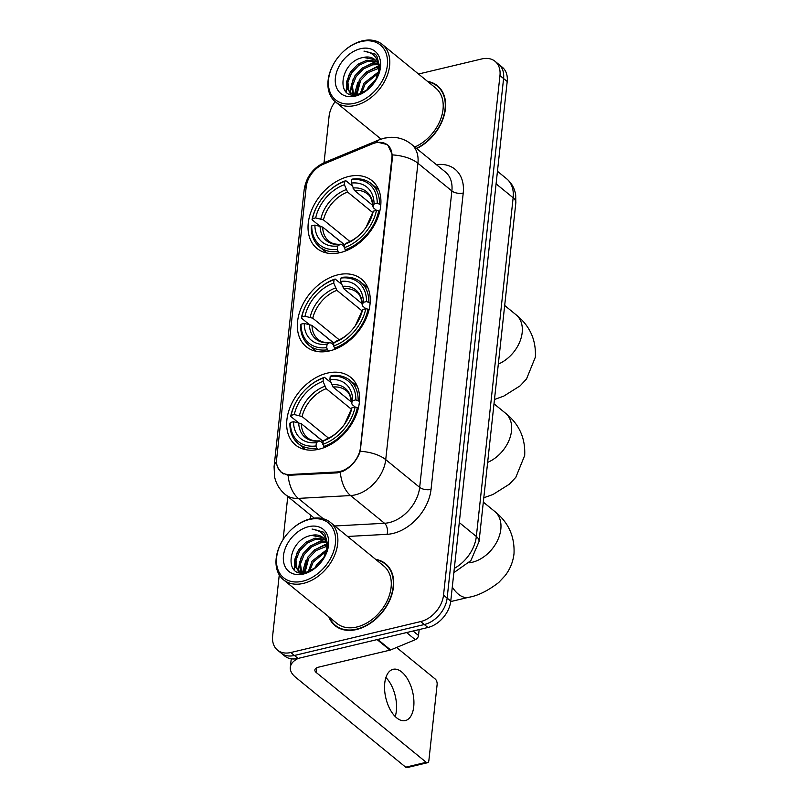 <?xml version="1.0" encoding="UTF-8"?>
<svg xmlns="http://www.w3.org/2000/svg" width="808" height="808" viewBox="0 0 808 808"><rect width="100%" height="100%" fill="white"/><g stroke="black" fill="none" stroke-linecap="round" stroke-linejoin="round"><path stroke-width="1.21" d="M337.926 274.821A43.642 30.755 -50.8 0 0 301.566 307.05A43.642 30.755 -50.8 0 0 306.192 346.662A43.642 30.755 -50.8 0 0 329.664 350.894A43.642 30.755 -50.8 0 0 366.034 318.665A43.642 30.755 -50.8 0 0 361.398 279.053A43.642 30.755 -50.8 0 0 337.926 274.821M327.25 373.144A43.642 30.755 -50.8 0 0 290.88 405.374A43.642 30.755 -50.8 0 0 295.516 444.986A43.642 30.755 -50.8 0 0 318.988 449.208A43.642 30.755 -50.8 0 0 355.348 416.989A43.642 30.755 -50.8 0 0 350.723 377.366A43.642 30.755 -50.8 0 0 327.25 373.144M348.612 176.508A43.642 30.755 -50.8 0 0 312.241 208.737A43.642 30.755 -50.8 0 0 316.877 248.349A43.642 30.755 -50.8 0 0 340.35 252.581A43.642 30.755 -50.8 0 0 376.71 220.352A43.642 30.755 -50.8 0 0 372.084 180.739A43.642 30.755 -50.8 0 0 348.612 176.508M375.579 142.824A22.23 15.665 -50.8 0 0 372.337 143.874L323.533 164.135A22.23 15.665 -50.8 0 0 306.202 186.85L276.639 459.065A22.23 15.665 -50.8 0 0 281.022 471.892A22.23 15.665 -50.8 0 0 289.809 474.508L336.694 471.973A22.23 15.665 -50.8 0 0 360.429 447.723L391.92 157.802A22.23 15.665 -50.8 0 0 387.527 144.975A22.23 15.665 -50.8 0 0 375.579 142.824M328.775 616.767A39.935 28.139 -50.8 0 0 335.078 625.645A39.935 28.139 -50.8 0 0 356.56 629.513A39.935 28.139 -50.8 0 0 389.84 600.021A39.935 28.139 -50.8 0 0 385.598 563.772A39.935 28.139 -50.8 0 0 375.649 559.358M335.835 625.725A39.935 28.139 -50.8 0 0 336.976 627.008M378.296 142.38L387.598 144.632L392.435 154.914L392.405 157.802L360.237 451.298C357.025 460.348 351.258 467.004 342.956 471.296L337.31 472.862L288.103 475.316L281.285 472.478L277.649 467.266M279.265 574.892L272.639 635.876A24.705 17.412 -50.8 0 0 277.518 650.127L284.759 656.035A24.705 17.412 -50.8 0 0 298.051 658.429L427.917 627.483L424.291 624.534A24.705 17.412 -50.8 0 0 447.137 598.112L503.586 78.538A24.705 17.412 -50.8 0 0 498.698 64.297A24.705 17.412 -50.8 0 1 503.586 78.538L447.137 598.112A24.705 17.412 -50.8 0 1 424.291 624.534L294.425 655.47L424.291 624.534L420.675 621.574A24.705 17.412 -50.8 0 0 443.521 595.163L499.96 75.588A24.705 17.412 -50.8 0 0 495.082 61.337A24.705 17.412 -50.8 0 0 481.79 58.944L418.514 74.023M281.144 653.076A24.705 17.412 -50.8 0 0 294.425 655.47A24.705 17.412 -50.8 0 1 281.144 653.076M416.696 148.571A39.935 28.139 -50.8 0 0 443.451 117.685A39.935 28.139 -50.8 0 0 437.522 85.82A39.935 28.139 -50.8 0 0 427.563 81.416M335.148 101.626A24.705 17.412 -50.8 0 0 329.078 116.302L324.038 162.721M287.779 496.516L283.103 539.572M277.518 650.127A24.705 17.412 -50.8 0 0 290.809 652.521L420.675 621.574M387.325 565.358A39.935 28.139 -50.8 0 0 385.84 564.499M439.239 87.405A39.935 28.139 -50.8 0 0 437.754 86.547M427.917 627.483A24.705 17.412 -50.8 0 0 450.763 601.071L507.202 81.497A24.705 17.412 -50.8 0 0 502.324 67.246L495.082 61.337M354.601 103.262A35.411 24.947 -50.8 0 0 387.335 65.408A35.411 24.947 -50.8 0 0 361.297 41.551A35.411 24.947 -50.8 0 0 341.39 53.51A35.411 24.947 -50.8 0 0 336.118 59.964A35.411 24.947 -50.8 0 0 330.25 92.668A35.411 24.947 -50.8 0 0 354.601 103.262M336.118 59.964L336.007 60.125A37.057 26.109 -50.8 0 0 335.421 101.848A37.057 26.109 -50.8 0 0 355.348 105.444A37.057 26.109 -50.8 0 0 386.224 78.073A37.057 26.109 -50.8 0 0 382.295 44.44A37.057 26.109 -50.8 0 0 362.358 40.855A37.057 26.109 -50.8 0 0 341.531 53.368L341.39 53.51M414.787 147.016A37.057 26.109 -50.8 0 0 440.916 118.473A37.057 26.109 -50.8 0 0 435.694 88.052L382.295 44.44M416.433 148.349A39.531 27.856 -50.8 0 0 443.097 117.786A39.531 27.856 -50.8 0 0 437.259 86.133A39.531 27.856 -50.8 0 0 428.19 81.921M366.61 90.375L368.509 86.88L376.73 78.528M369.478 88.052L374.821 81.77M360.186 93.768L363.984 83.184L378.649 71.771M361.489 93.263L365.115 84.103L378.487 73.124M356.015 94.748L359.459 79.487L366.802 71.73L375.983 67.599L378.669 67.276M356.924 94.617L360.59 80.406L367.933 72.659L378.76 68.276M352.813 94.162L351.298 84.992L354.934 75.79L362.277 68.044L371.458 63.913L377.811 63.872M353.55 94.415L352.429 85.921L356.065 76.71L363.408 68.963L372.589 64.832L378.094 64.64M355.591 94.788L350.248 92.698L347.703 89.415L346.763 81.305L350.409 72.094L357.752 64.347L366.933 60.216L376.326 61.226M353.308 94.819L350.248 92.698M350.834 93.132L348.834 90.345L347.894 82.224L351.541 73.013L358.883 65.266L368.064 61.135L376.75 61.822M375.235 81.153L379.881 67.438L376.76 55.772L374.962 53.974L363.964 51.106C374.528 52.682 379.437 59.418 378.679 71.306A20.584 14.504 -50.8 0 0 374.609 59.439A20.584 14.504 -50.8 0 0 363.539 57.439L374.872 59.651M378.679 71.306L377.821 76.144M360.519 48.722A27.179 19.15 -50.8 0 0 335.391 77.78A27.179 19.15 -50.8 0 0 355.379 96.091A27.179 19.15 -50.8 0 0 369.811 87.749A27.179 19.15 -50.8 0 0 375.356 80.962A27.179 19.15 -50.8 0 0 379.033 56.449A27.179 19.15 -50.8 0 0 360.519 48.722M363.539 57.439C339.491 61.075 335.128 101.152 357.954 94.415L367.327 89.85M363.964 51.106L375.154 54.126M346.491 92.203L346.622 82.467M350.702 94.395L350.521 92.92M350.521 92.819L351.147 86.163M355.005 94.718L355.671 89.86M345.905 91.657L348.723 75.134M350.187 94.243L349.955 92.445M349.935 92.132L353.248 78.831M361.792 68.397L374.427 62.105L376.619 61.761M354.429 94.627L357.772 82.517M366.327 72.094L378.437 65.913M339.633 252.742L338.118 251.51L337.37 249.329A39.198 27.623 -50.8 0 1 311.736 225.836L314.898 225.089A35.411 24.947 -50.8 0 0 337.734 246.006L340.138 244.4L341.855 244.652L344.319 246.662M344.511 244.905L322.685 227.088L314.898 225.089M319.655 225.947L312.039 219.726L312.514 218.665A39.198 27.623 -50.8 0 1 320.311 200.768A39.198 27.623 -50.8 0 1 326.149 193.617A39.198 27.623 -50.8 0 1 344.753 181.386L344.39 184.709A35.411 24.947 -50.8 0 0 315.675 217.907L323.463 219.907L349.914 241.501M372.68 212.534L347.571 192.031L344.39 184.709M344.531 244.733L323.715 227.927M344.955 249.884A40.844 28.785 -50.8 0 0 378.72 210.838L376.447 210.423A39.198 27.623 -50.8 0 1 344.208 247.703L346.036 250.773M379.699 211.625L378.72 210.838M311.736 225.836L311.262 226.907A40.844 28.785 -50.8 0 0 319.554 246.915A40.844 28.785 -50.8 0 0 338.118 251.51M344.753 181.386L345.814 180.679A40.844 28.785 -50.8 0 0 326.291 193.476L326.149 193.617M320.311 200.768L320.2 200.929A40.844 28.785 -50.8 0 0 312.039 219.726M345.814 180.679L352.187 185.891M344.208 247.703L344.572 244.38A35.411 24.947 -50.8 0 0 361.035 233.441A35.411 24.947 -50.8 0 0 366.307 226.987A35.411 24.947 -50.8 0 0 373.276 211.171L376.447 210.423M337.734 246.006L337.37 249.329M315.675 217.907L312.514 218.665M373.276 211.171L372.124 213.969M347.47 242.582L344.572 244.38M320.079 226.018A31.674 22.321 -50.8 0 0 340.138 244.4L340.673 244.208C335.643 244.582 331.704 243.551 328.866 241.127A30.472 21.473 -50.8 0 1 322.685 227.088M379.507 203.656A40.844 28.785 -50.8 0 0 371.215 183.648A40.844 28.785 -50.8 0 0 352.652 179.053L351.591 179.76A39.198 27.623 -50.8 0 1 377.225 203.242L380.821 204.727M377.225 203.242L374.064 204A35.411 24.947 -50.8 0 0 351.228 183.083L351.591 179.76M376.629 210.454L373.579 207.969L372.993 206.424L374.064 204M351.228 183.083L354.409 190.405L372.841 205.454M354.409 190.405A30.472 21.473 -50.8 0 1 367.398 193.93C370.337 195.617 372.175 199.919 372.902 206.838L372.993 206.424A31.674 22.321 -50.8 0 0 352.924 188.032M328.947 351.056L327.442 349.824L326.695 347.642A39.198 27.623 -50.8 0 1 301.051 324.159L304.212 323.402A35.411 24.947 -50.8 0 0 327.048 344.319L329.462 342.723L331.179 342.966L333.633 344.976M333.825 343.218L311.999 325.402L304.212 323.402M308.969 324.261L301.364 318.049L301.828 316.978A39.198 27.623 -50.8 0 1 309.636 299.091A39.198 27.623 -50.8 0 1 315.474 291.94A39.198 27.623 -50.8 0 1 334.068 279.699L333.714 283.022A35.411 24.947 -50.8 0 0 305 316.231L312.787 318.221L339.229 339.825M362.004 310.848L336.896 290.345L333.714 283.022M333.845 343.046L313.039 326.25M334.27 348.197A40.844 28.785 -50.8 0 0 368.044 309.151L365.761 308.737A39.198 27.623 -50.8 0 1 333.522 346.016L335.36 349.086M369.014 309.949L368.044 309.151M301.051 324.159L300.586 325.22A40.844 28.785 -50.8 0 0 308.868 345.238A40.844 28.785 -50.8 0 0 327.442 349.824M334.068 279.699L335.128 279.002A40.844 28.785 -50.8 0 0 315.605 291.799L315.474 291.94M309.636 299.091L309.525 299.253A40.844 28.785 -50.8 0 0 301.364 318.049M335.128 279.002L341.511 284.204M333.522 346.016L333.886 342.693A35.411 24.947 -50.8 0 0 350.349 331.765A35.411 24.947 -50.8 0 0 355.631 325.301A35.411 24.947 -50.8 0 0 362.6 309.494L365.761 308.737M327.048 344.319L326.695 347.642M305 316.231L301.828 316.978M362.6 309.494L361.439 312.282M336.795 340.905L333.886 342.693M309.393 324.331A31.674 22.321 -50.8 0 0 329.462 342.723L329.987 342.531C324.968 342.895 321.029 341.865 318.18 339.441A30.472 21.473 -50.8 0 1 311.999 325.402M368.822 301.97A40.844 28.785 -50.8 0 0 360.54 281.962A40.844 28.785 -50.8 0 0 341.966 277.366L340.905 278.073A39.198 27.623 -50.8 0 1 366.539 301.566L370.135 303.05M366.539 301.566L363.378 302.313A35.411 24.947 -50.8 0 0 340.542 281.396L340.905 278.073M365.943 308.767L362.903 306.283L362.307 304.737L363.378 302.313M340.542 281.396L343.723 288.719L362.156 303.768M343.723 288.719A30.472 21.473 -50.8 0 1 356.722 292.244C359.661 293.93 361.489 298.233 362.226 305.151L362.307 304.737A31.674 22.321 -50.8 0 0 342.239 286.355M318.271 449.379L316.756 448.147L316.009 445.966A39.198 27.623 -50.8 0 1 290.375 422.473L293.536 421.726A35.411 24.947 -50.8 0 0 316.372 442.643L318.776 441.037L320.493 441.279L322.958 443.289M323.149 441.542L301.323 423.715L293.536 421.726M298.293 422.574L290.688 416.362L291.153 415.302A39.198 27.623 -50.8 0 1 298.95 397.405A39.198 27.623 -50.8 0 1 304.788 390.254A39.198 27.623 -50.8 0 1 323.392 378.023L323.028 381.346A35.411 24.947 -50.8 0 0 294.314 414.544L302.101 416.544L328.553 438.138M351.318 409.171L326.21 388.668L323.028 381.346M323.17 441.37L302.354 424.564M323.594 446.511A40.844 28.785 -50.8 0 0 357.358 407.464L355.086 407.06A39.198 27.623 -50.8 0 1 322.846 444.329L324.685 447.4M358.338 408.262L357.358 407.464M290.375 422.473L289.9 423.544A40.844 28.785 -50.8 0 0 298.192 443.552A40.844 28.785 -50.8 0 0 316.756 448.147M323.392 378.023L324.452 377.316A40.844 28.785 -50.8 0 0 304.929 390.113L304.788 390.254M298.95 397.405L298.839 397.566A40.844 28.785 -50.8 0 0 290.688 416.362M324.452 377.316L330.826 382.517M322.846 444.329L323.21 441.017A35.411 24.947 -50.8 0 0 339.673 430.078A35.411 24.947 -50.8 0 0 344.945 423.614A35.411 24.947 -50.8 0 0 351.914 407.808L355.086 407.06M316.372 442.643L316.009 445.966M294.314 414.544L291.153 415.302M351.914 407.808L350.763 410.595M326.109 439.219L323.21 441.017M298.718 422.655A31.674 22.321 -50.8 0 0 318.776 441.037L319.311 440.845C314.282 441.219 310.343 440.188 307.505 437.764A30.472 21.473 -50.8 0 1 301.323 423.715M358.146 400.293A40.844 28.785 -50.8 0 0 349.854 380.275A40.844 28.785 -50.8 0 0 331.29 375.69L330.23 376.397A39.198 27.623 -50.8 0 1 355.863 399.879L359.459 401.364M355.863 399.879L352.702 400.637A35.411 24.947 -50.8 0 0 329.866 379.709L330.23 376.397M355.267 407.091L352.217 404.606L351.631 403.051L352.702 400.637M329.866 379.709L333.048 387.032L351.48 402.081M333.048 387.032A30.472 21.473 -50.8 0 1 346.036 390.557C348.975 392.254 350.813 396.556 351.541 403.475L351.631 403.051A31.674 22.321 -50.8 0 0 331.563 384.669M385.911 677.518A26.351 13.746 -103.4 0 1 396.364 710.909A26.351 13.746 -103.4 0 1 395.203 716.524M413.716 706.778A26.351 13.746 76.6 0 0 408.202 680.164A26.351 13.746 76.6 0 0 393.122 669.317A26.351 13.746 76.6 0 0 384.749 683.124A26.351 13.746 76.6 0 0 390.264 709.737A26.351 13.746 76.6 0 0 405.343 720.585A26.351 13.746 76.6 0 0 413.716 706.778M413.06 631.028L418.524 635.482L419.17 629.573M298.293 658.369A32.936 15.847 -173.8 0 0 290.314 667.307A32.936 15.847 -173.8 0 0 295.728 677.377L405.707 767.186L426.21 762.298L316.231 672.498A8.232 3.959 6.2 0 1 314.878 669.973A8.232 3.959 6.2 0 1 318.534 667.166L390.011 650.137L377.094 639.593M426.21 762.298A4.121 2.151 76.6 0 0 427.553 762.712L407.05 767.6A4.121 2.151 -103.4 0 1 405.707 767.186M427.553 762.712A4.121 2.151 76.6 0 0 428.866 760.56L437.128 684.487A4.121 2.151 76.6 0 0 435.249 679.053L396.576 647.471M418.524 635.482A4.121 2.899 129.2 0 1 415.312 639.694L390.607 649.945A4.121 2.899 129.2 0 1 390.011 650.137M302.677 581.215A35.411 24.947 -50.8 0 0 335.421 543.35A35.411 24.947 -50.8 0 0 309.383 519.494A35.411 24.947 -50.8 0 0 289.476 531.452A35.411 24.947 -50.8 0 0 284.194 537.916A35.411 24.947 -50.8 0 0 278.326 570.62A35.411 24.947 -50.8 0 0 302.677 581.215M284.194 537.916L284.083 538.077A37.057 26.109 -50.8 0 0 283.497 579.801A37.057 26.109 -50.8 0 0 303.424 583.386A37.057 26.109 -50.8 0 0 334.3 556.025A37.057 26.109 -50.8 0 0 330.371 522.392A37.057 26.109 -50.8 0 0 310.444 518.807A37.057 26.109 -50.8 0 0 289.607 531.321L289.476 531.452M283.497 579.801L336.906 623.402A37.057 26.109 -50.8 0 0 356.833 626.998A37.057 26.109 -50.8 0 0 387.709 599.637A37.057 26.109 -50.8 0 0 383.78 566.004L330.371 522.392M329.391 617.282A39.531 27.856 -50.8 0 0 335.34 625.321A39.531 27.856 -50.8 0 0 356.601 629.149A39.531 27.856 -50.8 0 0 389.537 599.96A39.531 27.856 -50.8 0 0 385.335 564.085A39.531 27.856 -50.8 0 0 376.265 559.873M314.686 568.327L316.595 564.822L324.806 556.48M317.564 566.004L322.907 559.722M308.262 571.721L312.06 561.126L326.725 549.713M309.565 571.216L313.191 562.055L326.563 551.076M304.091 572.7L307.535 557.429L314.888 549.682L324.069 545.552L326.745 545.228M305 572.569L308.666 558.358L316.019 550.612L326.836 546.228M300.889 572.115L299.374 562.944L303.01 553.743L310.353 545.986L319.544 541.855L325.887 541.825M301.626 572.357L300.505 563.873L304.141 554.662L311.484 546.915L320.675 542.784L326.169 542.592M303.677 572.741L298.324 570.65L295.779 567.367L294.849 559.247L298.485 550.046L305.828 542.289L315.009 538.158L324.412 539.168M301.384 572.771L298.324 570.65M298.909 571.084L296.91 568.297L295.981 560.176L299.616 550.965L306.959 543.218L316.14 539.087L324.826 539.774M323.311 559.106L327.957 545.39L324.836 533.714L323.038 531.927L312.05 529.058C322.614 530.634 327.513 537.37 326.755 549.258A20.584 14.504 -50.8 0 0 322.695 537.381A20.584 14.504 -50.8 0 0 311.615 535.391L322.947 537.603M326.755 549.258L325.897 554.096M308.595 526.675A27.179 19.15 -50.8 0 0 283.467 555.732A27.179 19.15 -50.8 0 0 303.454 574.044A27.179 19.15 -50.8 0 0 317.897 565.701A27.179 19.15 -50.8 0 0 323.432 558.914A27.179 19.15 -50.8 0 0 327.109 534.401A27.179 19.15 -50.8 0 0 308.595 526.675M311.615 535.391C287.567 539.027 283.204 579.094 306.04 572.367L315.403 567.802M312.05 529.058L323.23 532.078M294.566 570.145L294.698 560.419M298.778 572.347L298.606 570.872M298.596 570.761L299.223 564.105M303.081 572.67L303.757 567.802M293.981 569.61L296.799 553.076M298.263 572.195L298.031 570.398M298.011 570.084L301.323 556.773M309.878 546.339L322.503 540.057L324.695 539.714M302.515 572.569L305.848 560.469M314.403 550.036L326.513 543.865M289.809 474.508L290.88 475.377M336.694 471.973L337.754 472.832M436.401 164.66A41.178 29.017 129.2 0 1 463.226 193.041L431.038 489.426A8.232 3.959 6.2 0 1 419.675 487.365L451.874 190.971A32.936 23.21 -50.8 0 0 445.359 171.973L411.413 144.258A32.936 23.21 129.2 0 1 417.928 163.256A28.825 13.867 -173.8 0 0 392.435 154.914M431.038 489.426A41.178 29.017 129.2 0 1 392.961 533.452A41.178 29.017 129.2 0 1 387.082 534.32L347.602 536.462M340.33 472.306A28.825 17.21 86.9 0 0 350.571 495.556L384.517 523.271A32.936 23.21 -50.8 0 0 389.214 522.584A32.936 23.21 -50.8 0 0 419.675 487.365L385.729 459.641A32.936 23.21 129.2 0 1 355.267 494.86A32.936 23.21 129.2 0 1 350.571 495.556L298.324 498.395A32.936 23.21 129.2 0 1 285.315 494.506L314.261 518.14M411.413 144.258C405.333 139.431 398.445 137.107 390.759 137.289L384.295 138.148L379.326 139.764A28.825 12.393 67.5 0 0 376.245 142.673M360.237 451.298A28.825 13.867 6.2 0 1 385.729 459.641L417.928 163.256L451.874 190.971A8.232 3.959 6.2 0 0 463.226 193.041M276.528 461.944A28.825 13.867 -173.8 0 0 274.074 466.691L274.609 476.962C276.174 483.992 279.74 489.84 285.315 494.506M274.074 466.691L304.131 190.042A28.825 13.867 6.2 0 1 306.404 185.487M288.103 475.316A28.825 17.21 86.9 0 0 298.324 498.395L323.301 518.776M304.131 190.042C306.081 177.002 313.019 167.771 324.937 162.337A28.825 12.393 67.5 0 0 322.16 164.751M310.797 518.716A41.178 29.017 129.2 0 1 310.302 514.908M443.521 595.163L450.763 601.071M499.96 75.588L507.202 81.497M290.809 652.521L298.051 658.429M334.754 525.978L384.517 523.271A8.232 4.919 -93.1 0 1 387.082 534.32M454.308 568.388A32.936 23.21 -50.8 0 0 476.336 536.492L513.141 197.768A32.936 23.21 -50.8 0 0 506.626 178.77C511.626 182.972 514.635 188.365 515.686 194.94L515.837 202.798L479.043 541.532A16.473 7.928 6.2 0 0 476.336 536.492L459.287 522.564M496.082 183.84L513.141 197.768A16.473 7.928 6.2 0 1 515.837 202.798M504.687 305.485L516.08 314.797A30.876 21.755 129.2 0 1 522.18 332.603A30.876 21.755 129.2 0 1 498.324 364.075M347.571 192.031A30.472 21.473 -50.8 0 0 323.463 219.907M346.975 242.774A31.674 22.321 -50.8 0 0 361.186 233.28M366.175 227.169A31.674 22.321 -50.8 0 0 372.205 213.595M346.087 189.668A31.674 22.321 -50.8 0 0 320.857 218.847M494.001 403.808L505.404 413.11A30.876 21.755 129.2 0 1 511.504 430.927A30.876 21.755 129.2 0 1 487.638 462.388M336.896 290.345A30.472 21.473 -50.8 0 0 312.787 318.221M336.3 341.087A31.674 22.321 -50.8 0 0 350.51 331.593M355.5 325.493A31.674 22.321 -50.8 0 0 361.529 311.908M335.411 287.981A31.674 22.321 -50.8 0 0 310.171 317.16M483.325 502.121L494.718 511.434A30.876 21.755 129.2 0 1 500.819 529.24A30.876 21.755 129.2 0 1 472.266 562.257A30.876 21.755 129.2 0 1 468.933 562.833M494.718 511.434C508.424 522.291 514.847 536.411 513.999 553.793C513.04 561.903 510.09 569.175 505.151 575.609L498.768 582.477C487.719 590.941 477.629 595.89 468.499 597.334A30.876 16.099 -103.4 0 1 452.278 587.073M326.21 388.668A30.472 21.473 -50.8 0 0 302.101 416.544M325.614 439.411A31.674 22.321 -50.8 0 0 339.825 429.917M344.814 423.806A31.674 22.321 -50.8 0 0 350.844 410.232M324.725 386.295A31.674 22.321 -50.8 0 0 299.495 415.474M316.231 672.498L316.736 667.812M377.74 639.441L390.607 649.945M415.312 639.694L406.596 632.563M281.022 471.892L283.527 473.922M387.527 144.975L389.406 146.501M379.326 139.764L324.937 162.337M506.626 178.77L497.445 171.266M453.844 572.65L470.842 560.641L479.043 541.532M440.38 88.688L437.259 86.133M381.043 139.107L335.421 101.848M516.08 314.797C529.785 325.654 536.209 339.774 535.361 357.156L526.513 378.972L520.13 385.84L503.717 396.142L494.476 399.475M327.038 253.035L319.554 246.915M347.228 242.642C352.258 240.764 356.954 237.592 361.338 233.128M366.054 227.351L372.145 213.787M378.71 189.759L371.215 183.648M505.404 413.11C519.1 423.978 525.533 438.098 524.685 455.48L515.837 477.296L509.444 484.154L493.031 494.456L483.79 497.789M316.362 351.349L308.868 345.238M336.542 340.966C341.572 339.087 346.279 335.906 350.662 331.442M355.379 325.664L361.469 312.1M368.024 288.072L360.54 281.962M468.499 597.334L450.702 601.576M305.676 449.672L298.192 443.552M325.866 439.279C330.896 437.401 335.593 434.229 339.976 429.755M344.693 423.978L350.783 410.413M357.348 386.396L349.854 380.275M290.314 667.307L291.244 658.813M388.456 566.64L385.335 564.085M338.461 627.866L335.34 625.321"/></g></svg>
